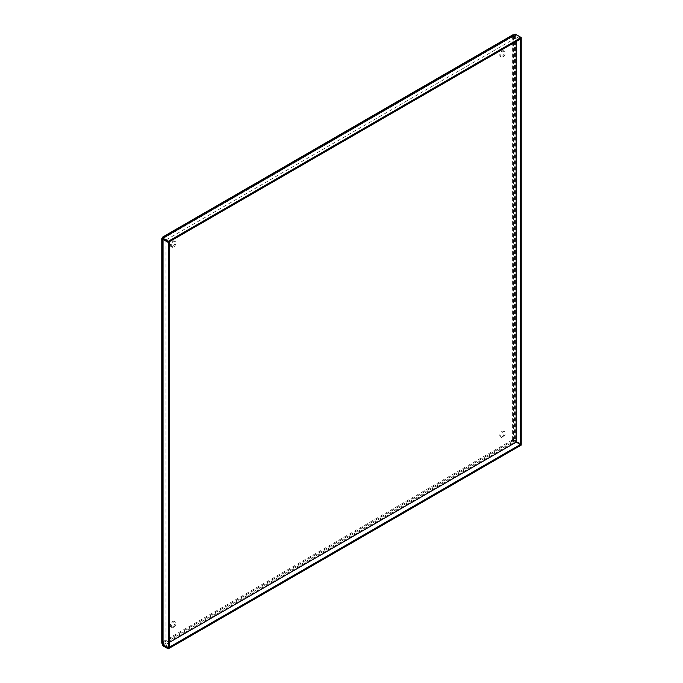 <?xml version="1.0" encoding="UTF-8"?>
<svg xmlns="http://www.w3.org/2000/svg" width="683" height="683" viewBox="0 0 683 683"><rect width="100%" height="100%" fill="white"/><g stroke="black" fill="none" stroke-linecap="round" stroke-linejoin="round"><path stroke-width="0.51" stroke-dasharray="3.42 2.56" d="M503.004 56.843A3.261 1.887 120 0 0 505.138 53.974A3.261 1.887 120 0 0 504.635 51.353A3.261 1.887 120 0 0 503.004 51.515A3.261 1.887 120 0 0 500.878 54.392A3.261 1.887 120 0 0 501.373 57.005A3.261 1.887 120 0 0 503.004 56.843M502.082 56.313A3.261 1.887 120 0 0 504.216 53.436A3.261 1.887 120 0 0 503.712 50.824A3.261 1.887 120 0 0 502.082 50.986A3.261 1.887 120 0 0 499.956 53.863A3.261 1.887 120 0 0 500.451 56.476A3.261 1.887 120 0 0 502.082 56.313M173.593 247.033A3.261 1.887 120 0 0 175.727 244.155A3.261 1.887 120 0 0 175.224 241.543A3.261 1.887 120 0 0 173.593 241.705A3.261 1.887 120 0 0 171.459 244.574A3.261 1.887 120 0 0 171.962 247.195A3.261 1.887 120 0 0 173.593 247.033M172.671 246.495A3.261 1.887 120 0 0 174.797 243.626A3.261 1.887 120 0 0 174.302 241.005A3.261 1.887 120 0 0 172.671 241.167A3.261 1.887 120 0 0 170.537 244.044A3.261 1.887 120 0 0 171.04 246.657A3.261 1.887 120 0 0 172.671 246.495M173.593 627.404A3.261 1.887 120 0 0 175.727 624.535A3.261 1.887 120 0 0 175.224 621.914A3.261 1.887 120 0 0 173.593 622.076A3.261 1.887 120 0 0 171.459 624.954A3.261 1.887 120 0 0 171.962 627.566A3.261 1.887 120 0 0 173.593 627.404M172.671 626.874A3.261 1.887 120 0 0 174.797 623.997A3.261 1.887 120 0 0 174.302 621.385A3.261 1.887 120 0 0 172.671 621.547A3.261 1.887 120 0 0 170.537 624.424A3.261 1.887 120 0 0 171.04 627.037A3.261 1.887 120 0 0 172.671 626.874M503.004 437.222A3.261 1.887 120 0 0 505.138 434.345A3.261 1.887 120 0 0 504.635 431.733A3.261 1.887 120 0 0 503.004 431.895A3.261 1.887 120 0 0 500.878 434.772A3.261 1.887 120 0 0 501.373 437.385A3.261 1.887 120 0 0 503.004 437.222M502.082 436.693A3.261 1.887 120 0 0 504.216 433.816A3.261 1.887 120 0 0 503.712 431.204A3.261 1.887 120 0 0 502.082 431.366A3.261 1.887 120 0 0 499.956 434.234A3.261 1.887 120 0 0 500.451 436.847A3.261 1.887 120 0 0 502.082 436.693M516.152 442.097L514.453 441.107L515.375 440.578L521.231 443.959M520.258 39.162L514.453 35.798L515.375 35.268L521.18 38.624M515.375 35.268L515.324 439.912A2.092 1.204 0 0 0 512.37 439.912L512.327 439.989A2.092 1.204 -120 0 0 513.804 442.55L163.903 644.564A2.092 1.204 60 0 1 162.426 642.003L162.383 641.977A2.092 1.204 0 0 0 161.769 642.831M514.453 35.798L514.453 36.438L515.375 35.909M514.453 441.107L515.375 439.937L515.375 440.578M514.453 440.475L514.401 440.441A0.785 0.452 0 0 0 513.292 440.441L513.249 440.526A0.785 0.452 -120 0 0 513.804 441.483L163.903 643.497A0.785 0.452 60 0 1 163.348 642.541L163.305 642.507A0.785 0.452 0 0 0 163.305 643.147L163.305 239.118A0.785 0.452 180 0 1 163.305 238.478L163.348 238.401A0.785 0.452 60 0 1 163.903 238.077L513.804 36.071A0.785 0.452 -120 0 0 513.249 36.387L513.292 36.412A0.785 0.452 180 0 1 514.401 36.412L514.401 440.441M513.847 35.029L513.847 36.097L515.375 35.217L521.231 38.598M515.375 35.217L515.375 34.15M162.426 238.982L163.946 238.111L163.946 237.044M169.162 241.859L163.348 238.504L162.477 239.016M169.213 647.202L163.348 643.813L162.426 644.351M163.348 643.813L163.348 643.173L162.426 643.71M162.426 239.682L163.348 238.504M521.18 443.984L515.375 440.629L515.375 441.696L521.231 445.077M515.375 441.696L513.804 442.55M515.375 440.629L513.847 441.508L513.847 442.575M162.477 644.376L163.946 643.523L163.946 644.59L162.426 645.469M512.762 34.901A2.092 1.204 -120 0 0 512.327 35.858L512.37 35.883A2.092 1.204 180 0 1 515.324 35.883M162.426 237.923L163.348 238.452M513.249 440.475L512.327 439.937M513.249 36.438L512.327 35.909M163.348 642.481L162.426 641.952M513.385 440.552L513.385 36.199L163.211 238.376L163.211 642.72L513.385 440.552L516.152 442.149M516.152 41.526L516.152 37.796L513.385 36.199M516.152 37.796L165.978 239.972L163.211 238.376M165.978 239.972L165.978 644.325L163.211 642.72M165.978 644.325L169.213 642.455M512.37 35.883L512.37 439.912M512.327 439.989L162.426 642.003M162.383 641.977L162.383 237.949M162.426 237.863L512.327 35.858M513.292 36.412L513.292 440.441M163.348 238.401L513.249 36.387M163.305 642.507L163.305 238.478M513.249 440.526L163.348 642.541M503.712 50.824L504.635 51.353M174.302 241.005L175.224 241.543M174.302 621.385L175.224 621.914M503.712 431.204L504.635 431.733M500.451 436.847L501.373 437.385M171.04 627.037L171.962 627.566M171.04 246.657L171.962 247.195M500.451 56.476L501.373 57.005M163.075 238.802L163.075 642.831M513.411 36.028L163.51 238.043"/><path stroke-width="1.02" d="M520.309 444.496L521.231 443.959L521.231 38.649L520.309 39.187L520.309 444.496L516.152 442.097M162.477 239.016L162.383 239.648A2.092 1.204 180 0 1 161.769 238.802A2.092 1.204 180 0 1 162.383 237.949L515.375 34.15L521.231 37.531L168.283 241.304L168.283 242.371L162.426 238.982L162.426 237.923L168.283 241.304M168.283 242.371L521.231 38.598L521.231 37.531M169.162 241.859L168.283 242.422L162.426 239.041M168.283 242.422L168.283 647.732L169.213 647.202L169.213 241.893M161.769 238.802L161.769 642.831A2.092 1.204 0 0 0 162.383 643.685L162.426 644.351L168.283 647.732M162.477 644.376L162.426 645.469L168.283 648.85L521.231 445.077L521.18 443.984M162.426 644.402L168.283 647.783L168.283 648.85M168.283 647.783L521.231 444.018M162.426 237.923L162.426 237.863A2.092 1.204 60 0 1 162.861 236.916A2.092 1.204 60 0 1 163.903 237.018M513.804 35.004A2.092 1.204 -120 0 0 512.762 34.901L162.861 236.916M169.213 642.455L516.152 442.149L516.152 41.526M162.383 643.685L162.383 239.648"/></g></svg>
